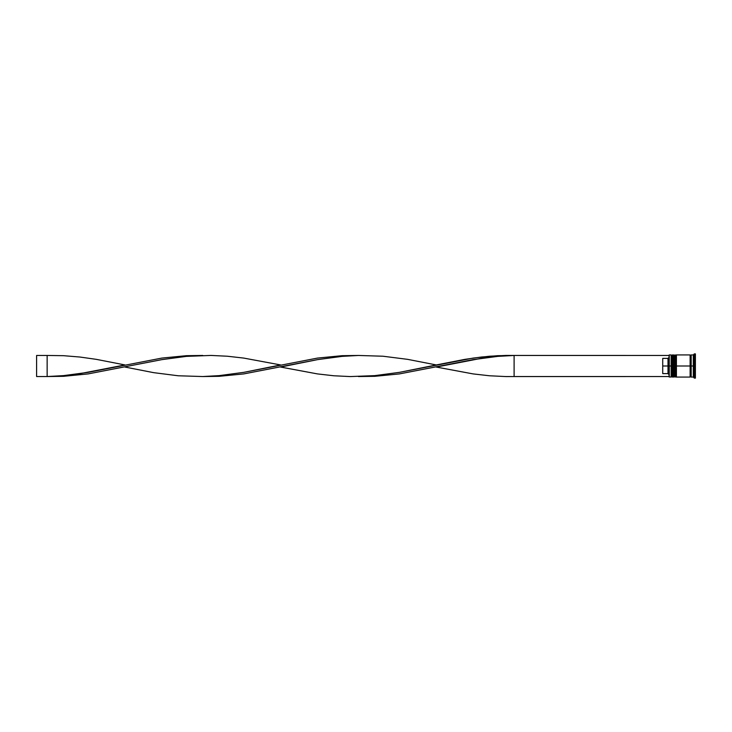 <?xml version="1.0" encoding="UTF-8"?>
<svg xmlns="http://www.w3.org/2000/svg" width="732" height="732" viewBox="0 0 732 732"><rect width="100%" height="100%" fill="white"/><g stroke="black" fill="none" stroke-linecap="round" stroke-linejoin="round"><path stroke-width="1.1" d="M671.793 366L671.793 376.431L671.793 366L671.793 376.431L671.793 366L672.424 366L671.153 366L671.153 377.072L671.153 366L669.048 366L669.048 376.861L669.048 355.139L669.048 366L667.996 366L667.996 358.378L662.725 358.378L662.725 366L669.258 366L669.258 377.072L669.258 366L671.153 366L671.153 354.928L671.153 366L671.793 366L671.793 355.569L671.793 366M673.266 376.431L672.635 377.072L672.635 366L673.266 366L672.635 366L672.424 377.072L672.424 366L672.424 377.072L671.793 376.431L671.153 377.072L669.048 376.861M672.635 366L672.635 354.928L672.635 366M673.266 355.569L672.424 354.928L672.424 366L672.424 354.928L671.793 355.569L671.153 354.928L669.258 354.928L669.258 366L669.048 355.139M674.95 366L674.95 376.431L674.95 366L674.95 376.431L674.95 366L675.581 366L674.318 366L674.318 377.072L674.318 366L673.266 366L673.266 377.072L673.266 366L674.318 366L674.318 354.928L674.318 366L674.95 366L674.95 355.569L674.95 366M676.423 376.431L675.792 377.072L675.792 366L676.423 366L675.792 366L675.581 377.072L675.581 366L675.581 377.072L674.95 376.431L673.266 377.072M675.792 366L675.792 354.928L675.792 366M676.423 355.569L675.581 354.928L675.581 366L675.581 354.928L674.95 355.569L673.266 354.928L673.266 366L673.266 354.928M690.13 376.962L690.66 376.431L690.66 366L691.182 366L690.66 366L690.66 355.569L690.66 366L676.423 366L676.423 377.072L676.423 366L690.66 366L690.66 376.431L691.182 376.962M694.348 366L693.296 366L693.296 377.072L693.296 366L691.182 366L691.182 377.072L691.182 366L693.296 366L693.296 354.928L693.296 366L694.348 366L694.348 378.124L694.348 366L695.4 366L694.348 366L694.348 353.876L694.348 366M690.13 354.928L690.13 377.072L690.13 354.928L676.423 354.928L676.423 366L676.423 354.928M695.4 378.124L695.4 366L695.4 378.124L694.348 378.124L693.296 377.072L691.182 377.072M669.048 357.317L667.996 358.378L667.996 373.622L669.048 374.683L667.996 373.622L667.996 366L662.725 366L662.725 373.622L667.996 373.622L662.725 373.622L662.725 358.378L667.996 358.378L669.048 357.317M695.4 353.876L695.4 366L695.4 353.876L694.348 353.876L693.296 354.928L691.182 354.928L691.182 366L691.182 354.928M669.048 376.541L514.102 376.541L514.102 355.459L669.048 355.459L505.904 355.432L489.525 356.228L473.137 358.085L399.407 372.359L374.83 375.626L358.442 376.541L374.83 376.312L399.407 373.915L473.137 359.641L497.714 356.374L514.102 355.459L497.714 356.374L481.327 358.332L436.272 367.052L473.137 373.915L489.525 375.772L505.904 376.568L669.048 376.541M202.791 355.459L186.413 355.688L161.836 358.085L88.105 372.359L63.528 375.626L47.141 376.541L63.528 376.312L88.105 373.915L161.836 359.641L186.413 356.374L202.791 355.459M514.102 376.541L514.102 355.459L497.714 355.688L481.327 357.033L464.948 359.348L436.272 364.948L407.596 359.348L383.019 356.228L358.442 355.459L342.064 356.374L317.487 359.641L280.621 367.052L317.487 373.915L333.865 375.772L350.253 376.568L374.83 375.626L399.407 372.359L436.272 364.948M124.971 367.052L153.638 372.652L178.215 375.772L202.791 376.541L219.179 375.626L243.756 372.359L280.621 364.948L243.756 358.085L227.368 356.228L210.99 355.432L186.413 356.374L161.836 359.641L88.105 373.915L63.528 376.312L47.141 376.541L63.528 375.626L79.907 373.668L124.971 364.948L96.295 359.348L79.907 357.033L63.528 355.688L47.141 355.459L47.141 376.541L36.6 376.541L47.141 376.541L47.141 355.459L36.6 355.459L47.141 355.459M358.442 355.459L342.064 355.688L317.487 358.085L243.756 372.359L219.179 375.626L202.791 376.541L219.179 376.312L243.756 373.915L317.487 359.641L342.064 356.374L358.442 355.459M36.6 376.541L36.6 355.459L36.6 376.541M690.13 355.038L690.66 355.569L691.182 355.038M690.13 377.072L676.423 377.072"/></g></svg>
